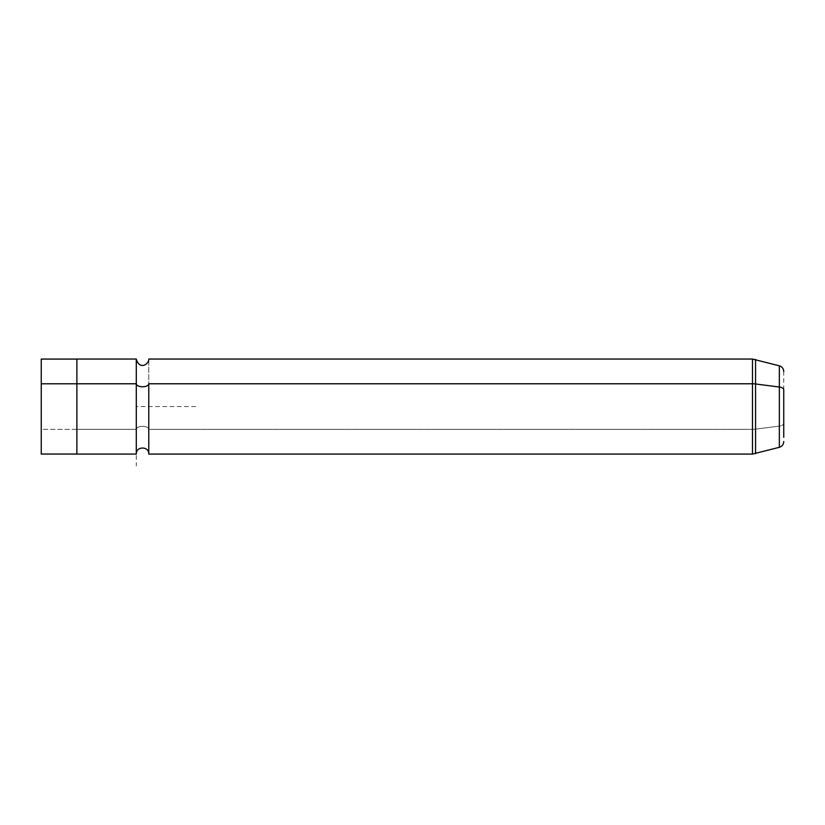<?xml version="1.0" encoding="UTF-8"?>
<svg xmlns="http://www.w3.org/2000/svg" width="825" height="825" viewBox="0 0 825 825"><rect width="100%" height="100%" fill="white"/><g stroke="black" fill="none" stroke-linecap="round" stroke-linejoin="round"><path stroke-width="0.62" stroke-dasharray="4.12 3.09" d="M41.25 359.071L41.25 429.33L76.89 429.33L76.89 359.071L76.89 454.049L76.89 429.33L41.25 429.33L41.25 454.049M136.29 454.08L136.29 429.34L76.89 429.34L76.89 454.08L76.89 429.34L136.29 429.34L136.29 359.04L136.29 454.08M76.89 359.04L76.89 383.79M148.768 429.34A6.239 2.991 180 0 0 142.529 426.35A6.239 2.991 180 0 0 136.29 429.34A6.239 2.991 0 0 1 142.529 426.35A6.239 2.991 0 0 1 148.768 429.34L148.768 359.04L148.768 454.08L148.768 429.34L752.482 429.34L148.768 429.34M41.25 429.33L41.25 383.79M783.75 389.782L783.75 371.559M779.347 365.815L779.347 426.092A5.94 2.846 180 0 0 783.75 423.338A5.94 2.846 0 0 1 779.347 426.092L779.347 447.305L779.347 426.092L755.556 429.144L755.556 453.678L755.556 429.144L779.347 426.092L779.347 365.815M752.482 454.08L752.482 429.34A11.88 5.692 180 0 0 755.556 429.144L755.556 359.442L755.556 429.144A11.88 5.692 0 0 1 752.482 429.34L752.482 454.08M195.69 406.56L136.29 406.56L136.29 465.96"/><path stroke-width="1.24" d="M783.75 441.561C783.575 444.469 782.11 446.377 779.347 447.305L752.482 454.08L752.482 383.78A11.88 5.692 0 0 1 755.556 383.976L755.556 359.442L755.556 383.976L779.347 387.028L779.347 447.305L779.347 387.028A5.94 2.846 0 0 1 783.75 389.782L783.75 437.281L783.75 389.782A5.94 2.846 180 0 0 779.347 387.028L755.556 383.976L755.556 453.678L755.556 383.976A11.88 5.692 180 0 0 752.482 383.78L752.482 359.04L752.482 383.78L148.768 383.78L752.482 383.78L752.482 454.08L148.768 454.08L148.768 383.78A6.239 2.991 0 0 1 142.529 386.77A6.239 2.991 0 0 1 136.29 383.78A6.239 2.991 180 0 0 142.529 386.77A6.239 2.991 180 0 0 148.768 383.78L148.768 454.08C149.15 446.036 135.908 446.036 136.29 454.08L136.29 359.04L136.29 383.78L76.89 383.78L136.29 383.78L136.29 454.08L76.89 454.08L76.89 383.78L76.89 454.049L41.25 454.049L41.25 383.79L76.89 383.79L41.25 383.79L41.25 359.071L76.89 359.071M76.89 383.78L76.89 359.04L136.29 359.04C139.446 370.384 149.047 364.32 148.768 359.04L752.482 359.04L779.347 365.815L779.347 387.028L779.347 365.815C782.11 366.743 783.575 368.651 783.75 371.559M41.25 383.79L41.25 429.33"/></g></svg>
